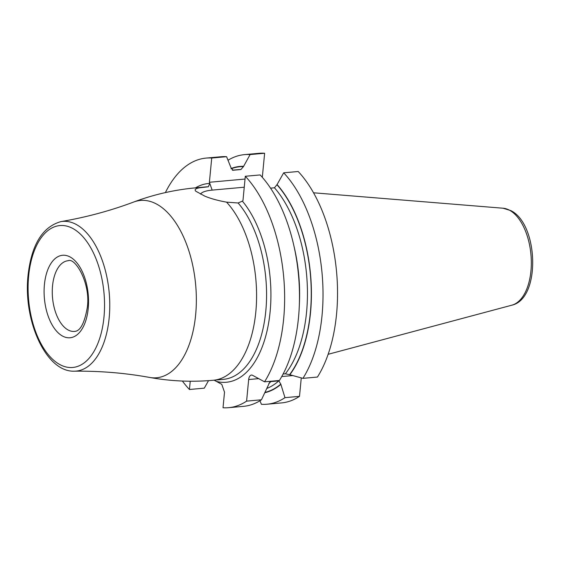<?xml version="1.0" encoding="UTF-8"?>
<svg xmlns="http://www.w3.org/2000/svg" width="561" height="561" viewBox="0 0 561 561"><rect width="100%" height="100%" fill="white"/><g stroke="black" fill="none" stroke-linecap="round" stroke-linejoin="round"><path stroke-width="0.84" d="M232.717 170.249A110.91 58.94 84.8 0 1 233.06 170.249L230.999 167.711L226.581 156.687L211.728 158.027L209.393 182.269L209.8 183.426L208.313 186.792L200.039 187.732C195.53 188.412 194.141 189.597 195.88 191.273L204.877 196.168C210.712 198.601 217.941 200.593 226.574 202.156L238.102 202.984L242.394 201.14A99.774 53.022 84.8 0 1 269.238 319.076A99.774 53.022 84.8 0 1 216.413 381.417L221.763 384.327L224.519 392.167L223.019 407.749A125.306 66.591 -95.2 0 0 228.636 407.686L243.488 406.346A125.306 66.591 -95.2 0 0 261.447 399.79L269.764 382.153L270.984 381.571L278.803 380.863L280.802 384.124L284.974 397.665L299.497 396.354A125.306 66.591 84.8 0 1 281.538 402.91L267.022 404.222A125.306 66.591 84.8 0 1 261.398 404.285L259.932 400.75M284.974 397.665A125.306 66.591 84.8 0 1 267.022 404.222M261.447 399.79L246.595 401.129A125.306 66.591 -95.2 0 1 228.636 407.686M244.491 154.626L259.014 153.314A125.306 66.591 84.8 0 1 264.631 153.251L250.108 154.563A125.306 66.591 84.8 0 0 244.491 154.626A125.306 66.591 84.8 0 0 228.047 160.222M226.581 156.687A125.306 66.591 -95.2 0 0 220.957 156.75L206.111 158.09A125.306 66.591 -95.2 0 0 165.383 192.591M208.524 380.646L204.288 388.156L189.436 389.495L190.235 381.221M211.728 158.027A125.306 66.591 -95.2 0 0 206.111 158.09M182.388 381.031A125.306 66.591 -95.2 0 0 189.436 389.495M302.933 378.359L317.449 377.048A125.306 66.591 84.8 0 0 298.207 171.505L283.691 172.809A125.306 66.591 84.8 0 1 302.933 378.359L289.827 374.741A113.96 60.56 -95.2 0 0 277.078 184.548L274.462 187.788A110.91 58.94 84.8 0 1 285.374 373.801L289.827 374.741M264.547 381.824A125.306 66.591 -95.2 0 0 245.304 176.273L260.157 174.934A125.306 66.591 -95.2 0 1 279.399 380.484L264.547 381.824L252.59 375.33A6.311 3.352 84.8 0 0 251.44 375.064A6.311 3.352 84.8 0 0 248.67 379.538L246.595 401.129M216.413 381.417L214.099 380.19M242.394 201.14L242.969 200.515L245.304 176.273M264.631 153.251L262.31 177.311M299.497 396.354L301.271 377.911M233.06 170.249L240.879 169.541L243.474 166.582L250.108 154.563M245.038 179.05L209.393 182.269M264.897 392.707A113.96 60.56 -95.2 0 0 280.766 384.474M243.502 166.301A113.96 60.56 -95.2 0 0 231.027 168.538M283.691 172.809L277.078 184.548M283.116 374.005L285.374 373.801M270.542 188.145L274.462 187.788M244.252 187.206L212.149 190.109A25.434 7.195 5.5 0 0 200.565 194.113M195.516 187.851A99.774 53.022 84.8 0 1 209.8 183.426L212.149 190.109M292.751 375.561L281.734 376.55M258.677 378.633L248.67 379.538M280.802 384.124A113.673 60.406 84.8 0 1 265.058 392.377M231.09 168.812A113.673 60.406 84.8 0 1 243.474 166.582M277.05 184.835A113.673 60.406 84.8 0 1 289.623 374.636M278.803 380.863A110.91 58.94 84.8 0 1 266.966 388.394M232.338 170.172L237.927 169.667A110.91 58.94 84.8 0 1 240.879 169.541M270.984 381.571A110.91 58.94 84.8 0 1 268.866 383.366M294.174 247.022A110.91 58.94 84.8 0 1 299.357 304.42M238.102 202.984A96.618 51.346 84.8 0 1 265.998 308.838A96.618 51.346 84.8 0 1 223.397 379.355L213.411 380.253A96.618 51.346 -95.2 0 0 255.83 311.797A96.618 51.346 84.8 0 0 226.574 202.156M213.411 380.253C191.953 382.174 170.698 381.235 149.661 377.448A89.031 47.313 -95.2 0 0 195.656 314.686A89.031 47.313 84.8 0 0 133.82 201.981C153.847 194.485 174.59 189.758 196.041 187.802L206.027 186.904A96.618 51.346 84.8 0 1 208.313 186.792M196.041 187.802A96.618 51.346 84.8 0 1 200.039 187.732M133.82 201.981C110.503 210.74 86.233 217.275 61.016 221.595A75.16 39.943 84.8 0 1 109.178 317.842A75.16 39.943 -95.2 0 1 74.515 371.179C100.103 370.919 125.152 373.002 149.661 377.448M28.646 276.047A71.226 37.846 -95.2 0 0 59.775 364.524A71.226 37.846 -95.2 0 0 103.988 316.993A71.226 37.846 -95.2 0 0 72.867 228.516A71.226 37.846 -95.2 0 0 28.646 276.047M44.417 284.616A41.409 22.005 -95.2 0 0 62.516 336.053A41.409 22.005 -95.2 0 0 88.217 308.424A41.409 22.005 -95.2 0 0 70.125 256.987A41.409 22.005 -95.2 0 0 44.417 284.616M74.501 331.418A35.49 18.864 84.8 0 1 52.538 285.872A35.49 18.864 -95.2 0 1 68.119 260.725C75.188 257.169 90.84 283.41 87.32 307.407C84.515 323.248 80.244 331.249 74.501 331.418M313.55 192.795L503.077 208.222A48.884 25.974 84.8 0 1 509.577 210.249A48.884 25.974 84.8 0 1 531.302 260.641A48.884 25.974 84.8 0 1 511.828 305.191L328.122 354.307M61.016 221.595C42.475 226.798 31.486 244.722 28.05 275.367C23.022 320.527 45.995 372.525 74.515 371.179M503.077 208.222L510.826 210.613C538.511 223.958 541.056 298.754 511.828 305.191"/></g></svg>
